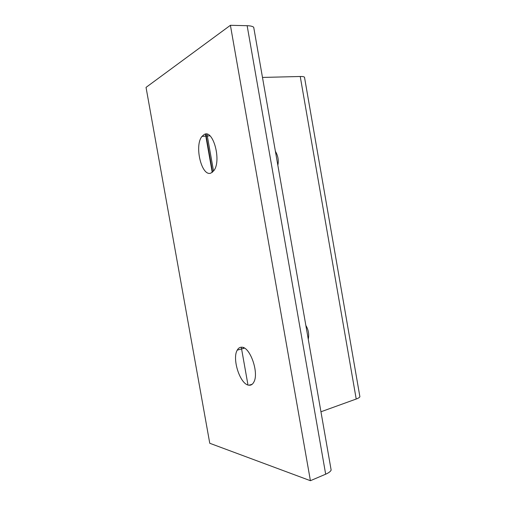 <?xml version="1.0" encoding="UTF-8"?>
<svg xmlns="http://www.w3.org/2000/svg" width="506" height="506" viewBox="0 0 506 506"><rect width="100%" height="100%" fill="white"/><g stroke="black" fill="none" stroke-linecap="round" stroke-linejoin="round"><path stroke-width="0.76" d="M275.397 151.288C278.034 155.753 278.844 160.402 277.832 165.241M305.864 325.503C308.426 329.615 309.229 334.207 308.274 339.286M211.021 173.027C201.749 177.309 194.013 145.696 201.983 136.399L204.19 134.501C213.146 128.84 221.78 160.971 213.81 170.699L211.021 173.027M248.629 385.167C240.021 384.162 231.881 358.722 237.251 350.127C238.415 348.033 239.964 347.065 241.906 347.217C250.185 347.04 259.211 373.03 253.841 382.087C252.551 384.522 250.818 385.547 248.629 385.167M254.031 29.12L253.708 27.261C252.62 26.318 250.432 25.8 247.143 25.698L230.407 25.3L146.038 87.386L209.762 443.269L310.412 480.7L230.407 25.3M330.772 467.949L331.152 470.099C330.494 471.529 328.666 472.889 325.674 474.198L310.412 480.7M304.606 77.854L304.485 77.159C303.904 76.672 302.487 76.45 300.235 76.495L262.481 77.431M359.753 395.926L359.892 396.742C359.538 397.488 358.311 398.254 356.211 399.025L320.949 411.776M325.674 474.198L247.143 25.698M356.211 399.025L300.235 76.495M251.4 384.781L251.318 384.326M213.532 171.079L206.992 134.179M250.331 385.167L250.242 384.661M243.797 348.311L243.696 347.723M212.564 172.091L205.828 134.071M247.978 384.996L241.28 347.198M201.983 136.399L209.87 135.798M237.251 350.127L244.468 348.128M331.152 470.099L253.708 27.261M359.892 396.742L304.485 77.159M249.958 385.224L249.882 384.775M243.437 348.413L243.278 347.546M212.229 172.363L205.449 134.109"/></g></svg>
